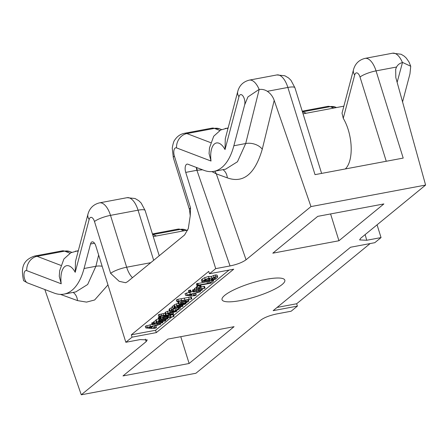 <?xml version="1.0" encoding="UTF-8"?>
<svg xmlns="http://www.w3.org/2000/svg" width="448" height="448" viewBox="0 0 448 448"><rect width="100%" height="100%" fill="white"/><g stroke="black" fill="none" stroke-linecap="round" stroke-linejoin="round"><path stroke-width="0.67" d="M402.562 101.909L409.959 73.853L410.732 66.237L409.002 61.998L406.286 58.089L404.258 56.185L401.106 54.253L392.599 53.206L365.047 58.38A18.967 8.764 79.4 0 1 376.04 70.885L403.2 158.082L315.022 174.647L287.862 87.45A12.645 2.75 -17.3 0 1 294.941 87.78L290.976 80.31L288.534 77.924L284.866 75.774L276.87 74.945L249.318 80.119C243.23 81.687 239.378 85.462 237.754 91.454L225.282 138.74L225.025 149.57A18.967 8.764 -100.6 0 0 214.48 143.92A18.967 8.764 -100.6 0 0 211.025 161.039L176.54 147.896A6.322 2.923 -100.6 0 0 174.384 156.066L190.534 207.911A12.645 2.75 162.7 0 0 189.482 209.602L190.243 215.762L190.534 207.911M225.607 169.159L237.468 161.745L245.7 143.539L259.179 89.499C262.024 89.074 264.746 89.673 267.338 91.302C270.609 93.587 272.894 96.611 274.198 100.38L310.974 206.59L425.6 185.058L395.808 77.538L395.679 69.238L396.564 67.026C397.807 64.68 399.773 63.196 402.461 62.586L397.135 82.337M258.894 89.555L247.923 96.93L244.636 104.91L233.856 145.768L245.7 143.539A12.645 8.142 13.7 0 1 262.265 149.218L274.198 100.38M132.474 277.67A18.967 8.764 79.4 0 1 126.655 267.215A12.645 2.75 162.7 0 0 110.639 273.375L119.174 281.322L125.653 282.733L127.585 281.674L184.598 234.965L188.3 228.57L190.243 215.762M78.333 250.645L70.851 252.739L63.902 258.989L59.69 270.609L59.259 276.31L61.219 283.786L26.734 270.637A6.322 2.923 -100.6 0 0 23.996 275.587A6.322 2.923 -100.6 0 0 27.418 282.884L54.09 293.054A75.869 35.045 -100.6 0 0 64.002 294.112A75.869 35.045 -100.6 0 0 84.05 268.509L90.518 243.992A6.322 2.923 -100.6 0 1 92.187 241.858A6.322 2.923 -100.6 0 1 95.85 246.03L125.832 342.278L132.07 337.165L131.337 334.807L208.74 271.393L209.474 273.745L215.712 268.632L185.735 172.385A6.322 2.923 -100.6 0 1 187.068 164.125A6.322 2.923 -100.6 0 1 187.891 164.214L203.896 170.313A75.869 35.045 -100.6 0 0 213.808 171.371A75.869 35.045 -100.6 0 0 233.856 145.768M224.778 295.31A32.878 7.146 162.7 0 0 222.046 299.706A32.878 7.146 162.7 0 0 247.839 298.928A32.878 7.146 162.7 0 0 282.094 284.547A32.878 7.146 162.7 0 0 284.822 280.151A32.878 7.146 162.7 0 0 259.034 280.924A32.878 7.146 162.7 0 0 224.778 295.31M125.832 342.278L140.151 339.59L147.23 339.903L146.188 341.606L81.273 394.794L44.822 289.52M132.07 337.165L156.318 332.606L233.722 269.192L209.474 273.745M215.712 268.632L230.037 265.944L196.913 170.285L202.58 169.814M310.974 206.59L246.058 259.778C242.424 262.405 237.082 264.46 230.037 265.944M425.6 185.058L360.685 238.246L359.632 239.915L366.722 240.268L381.041 237.58L374.797 242.693L350.549 247.246L273.151 310.666L297.399 306.107L291.155 311.22L276.836 313.914C269.791 315.398 264.449 317.447 260.814 320.074L195.899 373.262L81.273 394.794M234.069 326.676L189.129 363.496L122.998 375.922L167.938 339.097L234.069 326.676M383.874 203.935L338.934 240.755L272.804 253.182L317.744 216.356L383.874 203.935M345.302 168.963A31.612 14.605 -100.6 0 0 348.197 129.629A31.612 14.605 -100.6 0 0 343.263 118.322L342.02 113.165L353.483 69.714A12.645 8.042 14.8 0 0 354.687 75.012A6.322 2.923 79.4 0 1 360.024 77.045L386.254 161.269M330.585 213.948L338.934 240.755M180.774 336.689L189.129 363.496M297.399 306.107L296.666 303.75L370.115 243.572M381.041 237.58L377.07 224.823M75.477 261.481L75.219 272.311A18.967 8.764 -100.6 0 0 64.674 266.666A18.967 8.764 -100.6 0 0 61.219 283.786M27.418 282.884L23.582 280.672C21.23 269.59 21.566 260.434 34.597 256.049A18.967 8.764 -100.6 0 1 37.078 256.312L64.63 251.138A18.967 8.764 -100.6 0 0 62.149 250.874L34.597 256.049M75.802 291.9L87.662 284.486L95.894 266.28L98.65 255.007M60.43 294.386L77.504 300.602L86.548 302.109L94.629 299.986L107.957 284.9M211.921 171.612L216.306 173.852L227.31 177.862C243.365 183.602 255.018 174.054 262.265 149.218M228.138 127.904L220.657 129.998L213.707 136.248L209.496 147.868L209.065 153.569L211.025 161.039M410.732 66.237L402.741 62.53M197.249 170.212A6.322 2.733 80 0 1 196.739 167.586M246.058 259.778L216.306 173.852L214.855 171.175M277.099 307.429L296.666 303.75M131.337 334.807L155.585 330.254L171.455 317.251M173.723 315.392L229.034 270.071M152.068 324.33L145.32 326.239M158.659 318.662L156.122 319.721L155.747 320.236L156.195 320.488L153.922 321.468L154 321.894M154.162 322.258L151.788 323.109M156.744 322.252L156.296 322.006L156.744 322.252L154.47 323.232L154.549 323.663L155.663 323.842L152.292 324.722L162.714 322.745L157.69 323.417L156.274 322.89L165.222 320.936L165.794 320.466L165.262 320.494L158.637 321.877L158.312 321.266L166.594 319.25L167.804 318.595L159.208 320.426L156.296 322.006L155.747 320.236L156.195 320.488M160.541 316.187L160.3 317.05L158.312 317.632L159.034 319.592L173.947 316.534L169.182 317.173L170.358 316.389L170.363 315.549L167.647 315.762L163.934 316.652L161.09 317.951L160.854 318.814L159.376 319.138L159.034 319.592M173.947 316.534L173.426 314.586L170.537 315.05M169.775 310.677L165.39 312.211L165.071 312.782L165.603 314.49M165.626 314.552L166.382 314.854L160.087 316.053L158.911 316.518L159.376 316.686L172.861 314.11L173.197 313.639L167.849 314.205L167.737 313.645L175.65 311.774L176.753 311.147L167.832 313.046L165.939 313.981L165.626 314.552L165.071 312.782M165.206 313.208L158.362 314.748L158.838 316.596M158.872 316.708L158.323 314.938M177.694 307.199L174.843 308.594M172.396 307.3L169.439 308.823L169.036 309.434L169.585 311.203L170.223 311.483L173.617 311.164L177.369 310.072L179.861 308.666L180.46 307.787L180.219 306.958M178.349 303.302L174.238 304.752L173.998 305.172L174.546 306.936L174.793 306.522L175.398 307.289L172.726 308.241L182.386 306.449L182.958 305.984L179.077 306.634L176.921 306.667L176.596 306.18L184.615 304.377L185.886 303.71L176.954 305.542L174.793 306.522L174.238 304.752M174.149 305.659L172.211 306.281L172.693 308.123M172.726 308.241L172.178 306.471M178.304 301.605L177.996 302.159L178.545 303.929L179.222 304.214L182.325 303.923L186.222 302.831L188.871 301.095L185.36 301.084L181.854 301.946L178.987 303.262L178.545 303.929M191.744 298.911L191.234 298.766L190.686 296.996L177.834 299.32L176.54 299.818L177.038 299.975L176.54 299.818L177.089 301.582L177.587 301.739L191.744 298.911L178.388 301.09L177.089 301.582L177.587 301.739M192.903 291.48L191.201 291.894M188.871 292.46L185.097 293.653M191.094 292.051L190.529 291.855L188.983 292.656L191.094 292.051L190.574 290.063L188.468 290.674M194.718 289.335L192.573 289.985L193.054 291.822M193.094 291.939L200.99 290.556L202.322 289.873L193.127 291.749L192.539 290.17M201.23 287.426L198.089 287.862L197.047 288.366L196.98 289.47L195.093 290.08L204.932 288.243L198.363 288.848L198.593 288.159L201.326 287.291L200.777 285.522L197.534 286.098L196.498 286.597L196.426 287.706L194.443 288.45L194.992 290.22M195.636 290.203L195.093 290.08L194.538 288.31L195.087 288.434M204.932 288.243L204.428 288.086L203.879 286.317L204.383 286.474L201.18 286.826M210.476 280.308L209.546 281.232L196.532 283.814M217.14 275.419L216.854 274.982L215.286 274.943L211.282 276.461L208.466 276.478L204.658 277.67L202.216 278.992L201.337 279.95L201.886 281.719L202.35 281.714L215.449 279.289L217.689 277.183L217.403 276.746L215.835 276.707L211.831 278.225L209.02 278.242L205.212 279.44L202.765 280.762L201.886 281.719M156.318 332.606L155.585 330.254M146.714 325.612L147.269 327.382L145.824 327.97L145.275 326.2M145.292 326.155L145.846 327.925L151.81 328.546L155.07 328.278L156.24 327.572L153.507 327.65L154.728 326.054L160.597 324.195L147.269 327.382M149.979 324.839L150.528 326.609M157.069 324.038L157.354 324.946M160.569 324.38L160.373 323.473M155.697 325.825L156.391 327.768M151.273 328.395L151.81 328.546M148.91 327.477L152.695 326.558L151.878 327.65L148.91 327.477M167.765 318.786L167.608 317.968M165.771 320.65L165.491 319.502M156.514 322.818L156.632 323.187L156.274 322.89M162.714 322.745L162.439 321.558M151.743 322.952L152.225 324.828L151.67 323.058M153.922 321.468L154.549 323.663M170.397 314.597L170.766 315.778L170.083 314.658M160.188 316.646L160.854 318.814M162.882 317.615L168.498 316.249L168.56 316.725L167.3 317.52L162.977 318.366L162.574 318.102L162.882 317.615M168.498 316.249L168.56 316.725L168.409 316.243M176.708 311.338L176.518 310.397M167.686 313.684L167.849 314.205L167.737 313.645M173.398 313.824L172.822 312.435M180.46 307.787L178.819 307.709L178.326 307.961L178.668 308.476L178.242 308.969L175.392 310.358L175.179 308.879L174.009 308.806L171.59 309.596L169.585 311.203M175.325 309.394L174.871 307.888M178.13 307.328L178.562 308.123M171.601 310.285L173.292 309.35L173.678 310.727L171.629 310.8L171.494 310.38M185.853 303.901L185.674 303.027M176.742 306.09L176.921 306.667L176.596 306.18M182.924 306.169L182.594 304.83M180.751 302.96C181.104 302.546 182.543 302.098 185.069 301.616L186.743 301.532L186.693 302.002L185.466 302.63L183.12 303.268L181.076 303.486L180.751 302.96L180.516 303.296M186.743 301.532L186.693 302.002L186.536 301.493M185.069 293.569L185.623 295.333L191.587 295.96L194.846 295.691L196.017 294.98L193.284 295.058L194.505 293.462L200.346 291.788L185.601 295.378L185.052 293.608M200.346 291.788L200.099 290.73M196.168 295.176L195.474 293.238M191.05 295.809L191.587 295.96M188.686 294.885L192.472 293.966L191.654 295.058L188.686 294.885M202.283 290.063L202.054 289.01M196.022 287.375L196.98 289.47M213.674 280.47L211.758 280.918L210.095 283.002L198.408 285.079L197.064 285.768L211.092 283.17L213.08 281.49L213.674 280.47L213.45 279.759L213.662 280.437M217.689 277.183L216.854 274.982M209.843 278.858L208.975 280.045L204.03 280.913L206.214 279.546L208.214 278.902L209.978 278.998M212.212 278.701L215.04 277.362L215.701 277.738L214.626 279.031L210.784 279.737L212.212 278.701M151.62 326.816L151.878 327.65M158.424 321.199L158.637 321.877M160.076 320.69L160.339 321.546M157.119 322.666L157.332 323.355M157.433 322.599L157.69 323.417M154.605 323.686L154.711 324.027M162.775 317.71L162.977 318.366M166.947 316.394L167.3 317.52M168.952 313.197L169.294 314.289M171.858 311.438L172.066 312.099M173.258 309.366L173.678 310.727M178.746 305.57L179.077 306.634M173.785 305.726L174.339 307.496M179.418 304.231L179.637 304.92M180.37 304.209L180.538 304.746M184.262 298.138L184.817 299.902M186.491 293.026L187.046 294.79M189.857 292.572L190.305 294.017M196.818 291.351L197.126 292.354M191.397 294.23L191.654 295.058M199.965 285.538L200.519 287.308M199.214 288.036L199.517 289.01M206.948 281.674L207.497 283.438M209.546 281.232L210.095 283.002M211.282 276.461L211.831 278.225M205.374 279.933L205.593 280.627M208.594 278.835L208.975 280.045M214.2 277.665L214.626 279.031M360.024 77.045A12.645 2.75 162.7 0 1 376.04 70.885L396.564 67.026M267.338 91.302L287.862 87.45A18.967 8.764 -100.6 0 0 276.87 74.945M259.179 89.499A18.967 8.764 -100.6 0 0 249.318 80.119M392.599 53.206A18.967 8.764 79.4 0 1 402.461 62.586M244.636 104.91A6.322 2.923 -100.6 0 0 243.04 96.113A6.322 2.923 -100.6 0 0 238.958 96.751A12.645 8.042 -165.2 0 1 237.754 91.454M238.958 96.751L225.025 149.57M110.639 273.375L94.489 221.525A6.322 2.923 -100.6 0 0 89.152 219.492L75.219 272.311M343.263 118.322L354.687 75.012M302.411 111.765A18.967 8.764 79.4 0 1 302.607 111.832L306.264 113.226M302.232 111.171L327.684 106.394A18.967 8.764 79.4 0 1 330.165 106.658L302.607 111.832A12.645 10.791 110.9 0 0 302.445 111.866M176.54 147.896A12.645 10.791 -69.1 0 1 186.883 133.571L214.435 128.397A18.967 8.764 -100.6 0 0 211.954 128.134L184.402 133.308C180.415 134.12 177.262 136.276 174.944 139.787C173.947 140.655 173.051 143.422 172.245 148.098L173.337 157.752L189.482 209.602M210.678 142.643L186.883 133.571A18.967 8.764 -100.6 0 0 184.402 133.308M174.384 156.066A12.645 2.75 162.7 0 0 173.337 157.752M150.763 262.685L126.655 267.215L110.505 215.365L138.057 210.19A18.967 8.764 -100.6 0 0 127.064 197.686L99.512 202.86C93.486 204.361 89.634 208.141 87.948 214.194L75.471 261.481M153.67 260.305L138.057 210.19A12.645 2.75 -17.3 0 1 145.135 210.521L141.17 203.05L138.729 200.665L135.061 198.514L127.064 197.686M94.489 221.525A12.645 2.75 -17.3 0 1 110.505 215.365A18.967 8.764 -100.6 0 0 99.512 202.86M89.152 219.492A12.645 8.042 -165.2 0 1 87.948 214.194M75.365 251.199A31.612 14.605 79.4 0 1 78.176 251.25M60.872 265.39L37.078 256.312A12.645 10.791 -69.1 0 0 26.734 270.637M70.017 253.193L64.63 251.138A12.645 10.791 -69.1 0 1 69.815 251.574L62.149 250.874M152.606 234.506A18.967 8.764 79.4 0 1 152.802 234.573L180.359 229.398L184.01 230.793M152.639 234.606A12.645 10.791 110.9 0 1 152.802 234.573L156.458 235.967M152.426 233.918L177.878 229.135A18.967 8.764 79.4 0 1 180.359 229.398A12.645 10.791 110.9 0 1 185.545 229.835L186.721 230.283M77.504 300.602A12.645 10.685 110 0 0 73.181 292.393M84.05 268.509L95.894 266.28A12.645 8.142 13.7 0 1 102.15 266.252M145.326 339.119L146.188 341.606M90.518 243.992L94.517 243.242M225.17 128.458A31.612 14.605 79.4 0 1 227.982 128.509M219.822 130.452L214.435 128.397A12.645 10.791 -69.1 0 1 219.621 128.834L211.954 128.134M327.684 106.394L335.35 107.094A12.645 10.791 110.9 0 0 330.165 106.658L333.816 108.052M365.148 234.59L366.722 240.268M185.735 172.385L196.913 170.285A6.322 2.923 79.4 0 1 196.358 167.44M227.31 177.862A12.645 10.685 110 0 0 222.986 169.652M158.771 323.758L158.995 324.486M159.88 323.568L160.082 324.212M162.579 320.13L162.854 320.998M164.987 319.609L165.262 320.494M158.956 322.297L159.225 323.159M160.446 321.983L160.731 322.902M161.235 321.815L161.521 322.734M161.974 321.658L162.26 322.566M152.337 322.661L152.886 324.43M153.126 322.426L153.681 324.195M153.636 322.347L154.185 324.117M156.122 319.721L156.677 321.485M158.945 319.586L159.208 320.426M161.683 319.122L161.896 319.81M167.132 318.058L167.306 318.618M172.9 314.608L173.449 316.378M158.827 317.369L159.376 319.138M159.538 317.167L160.087 318.931M159.818 317.122L160.367 318.892M160.608 316.417L161.09 317.951M163.682 315.846L163.934 316.652M167.457 315.146L167.647 315.762M159.538 314.283L160.087 316.053M161.168 313.936L161.722 315.706M163.1 313.589L163.649 315.358M165.038 313.242L165.592 315.006M165.39 312.211L165.939 313.981M167.278 311.276L167.832 313.046M170.01 311.45L170.324 312.446M173.835 311.125L174.009 311.685M175.801 310.632L175.986 311.226M176.075 310.548L176.266 311.158M169.439 308.823L169.988 310.587M171.041 307.826L171.59 309.596M173.79 308.106L174.009 308.806M176.523 307.922L177.078 309.686M177.75 307.395L178.242 308.969M178.674 307.238L178.819 307.709M179.357 307.121L179.48 307.513M179.581 305.424L179.917 306.499M180.421 305.273L180.757 306.354M181.255 305.11L181.591 306.18M182.084 304.942L182.42 306.012M176.406 303.772L176.954 305.542M181.216 304.114L181.367 304.595M183.238 303.727L183.378 304.164M185.203 303.19L185.371 303.733M187.975 299.852L188.283 300.832M178.466 301.577L178.987 303.262M181.563 301.011L181.854 301.946M185.136 300.356L185.36 301.084M180.88 302.865L181.076 303.486M182.762 302.114L183.12 303.268M185.147 301.605L185.466 302.63M181.054 298.726L181.602 300.496M188.653 297.354L189.202 299.118M177.834 299.32L178.388 301.09M198.503 291.038L198.772 291.9M199.612 290.825L199.858 291.62M189.106 290.343L189.655 292.107M189.98 290.086L190.529 291.855M196.235 290.091L196.487 290.898M198.29 289.716L198.542 290.534M199.914 289.414L200.166 290.22M201.533 289.106L201.785 289.906M193.11 289.705L193.659 291.474M193.878 289.486L194.426 291.256M199.343 285.65L199.892 287.42M196.498 286.597L197.047 288.366M197.534 286.098L198.089 287.862M212.918 279.86L213.091 280.42M197.086 283.528L197.635 285.298M197.859 283.31L198.408 285.079M208.253 281.462L208.807 283.226M211.406 280.146L211.674 281.014M211.512 280.123L211.758 280.918M212.162 280L212.358 280.622M202.216 278.992L202.765 280.762M204.658 277.67L205.212 279.44M208.466 276.478L209.02 278.242M213.461 275.475L214.01 277.245M215.286 274.943L215.835 276.707M209.457 278.774L209.692 279.518M212.509 278.527L212.778 279.378M321.614 173.41L294.941 87.78M187.774 230.087L153.25 236.572M76.126 291.838L64.002 294.112M221.558 129.573L219.621 128.834M343.868 106.165L303.055 113.831M353.483 69.714C355.169 63.661 359.022 59.881 365.047 58.38M395.685 69.244L395.59 69.58M177.878 229.135L185.545 229.835M159.225 255.752L145.135 210.521M335.35 107.094L336.526 107.542M71.753 252.314L69.815 251.574M225.932 169.098L213.808 171.371M160.653 324.246L160.412 323.462M156.47 327.645L155.915 325.875M167.854 318.64L167.647 317.962M165.861 320.516L165.542 319.491M162.803 322.605L162.473 321.552M154.353 323.478L153.798 321.709M156.307 322.039L155.753 320.27M174.037 316.394L173.488 314.63M158.782 319.525L158.234 317.755M160.737 318.629L160.188 316.865M176.803 311.192L176.551 310.386M173.482 313.701L172.928 311.931M158.822 316.663L158.267 314.894M175.274 309.047L174.91 307.882M178.276 308.045L178.058 307.345M185.942 303.755L185.713 303.016M183.014 306.029L182.638 304.819M172.67 308.19L172.122 306.426M188.871 301.095L188.322 299.331M191.845 298.771L191.296 297.002M176.971 301.75L176.417 299.981M200.43 291.654L200.138 290.724M196.246 295.053L195.692 293.283M191.195 291.889L190.646 290.119M188.916 292.6L188.367 290.83M202.378 289.918L202.093 288.999M193.032 291.894L192.483 290.125M205.055 288.075L204.501 286.306M196.991 285.718L196.442 283.954M217.683 277.021L217.134 275.251"/></g></svg>
